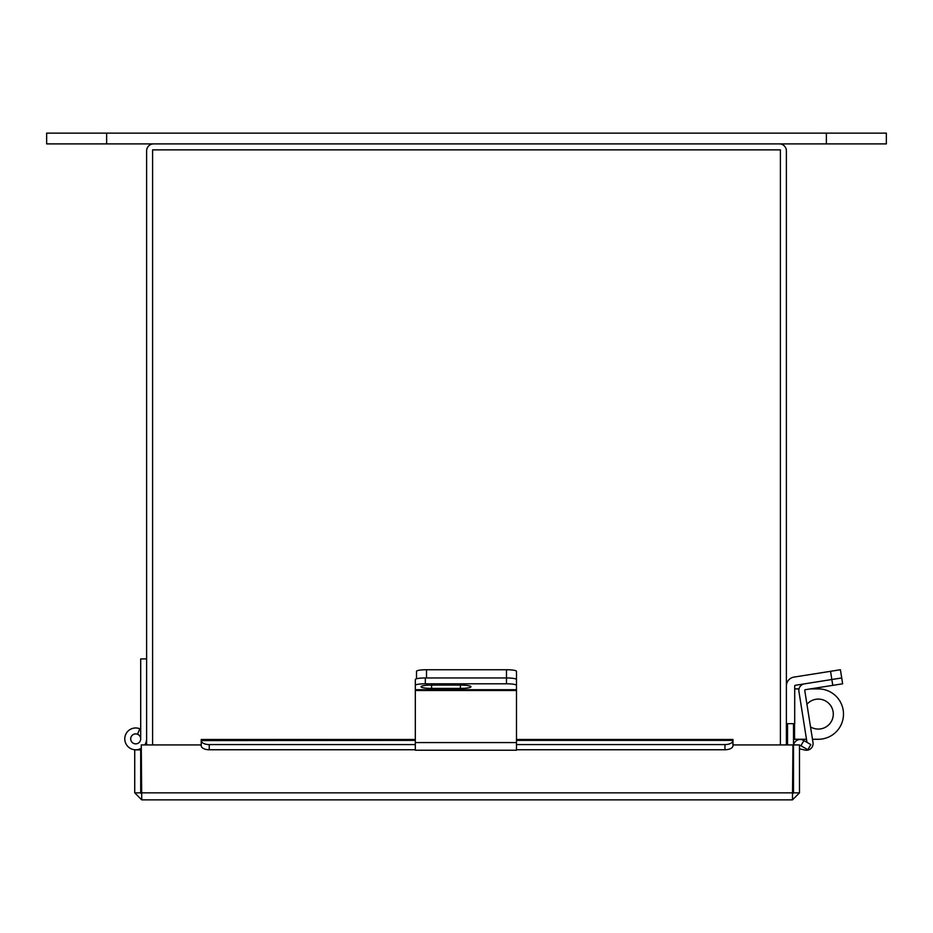 <?xml version="1.0" encoding="UTF-8"?>
<svg xmlns="http://www.w3.org/2000/svg" width="933" height="933" viewBox="0 0 933 933"><rect width="100%" height="100%" fill="white"/><g stroke="black" fill="none" stroke-linecap="round" stroke-linejoin="round"><path stroke-width="1.4" d="M106.63 143.892L106.63 133.127L46.65 133.127L46.65 143.892L779.37 143.892A7.009 7.009 0 0 1 786.391 150.901L786.391 744.931M146.609 744.931L146.609 150.901A7.009 7.009 0 0 1 153.63 143.892M140.696 738.878A5.003 5.003 0 0 0 130.865 737.606A5.003 5.003 0 0 0 135.063 743.834A5.003 5.003 0 0 0 140.696 738.878L140.696 658.908L146.609 658.908M137.571 734.236L139.787 728.755A10.916 10.916 0 0 0 124.812 739.694A10.916 10.916 0 0 0 141.256 748.266M144.778 744.931A10.916 10.916 0 0 0 146.609 738.878M135.693 733.874A5.003 5.003 0 0 0 130.702 738.878A5.003 5.003 0 0 0 138.107 743.251M140.696 730.212A9.995 9.995 0 0 0 139.449 729.606M145.7 744.931L145.7 743.263M732.918 746.178L732.965 744.931L792.945 744.931L792.467 799.873L141.734 799.873L134.725 792.852L140.696 792.852L140.696 748.581M201.236 745.455L201.283 746.178M201.236 744.931L141.256 744.931L141.734 799.873M732.965 745.549L732.965 744.931M792.467 799.873L799.488 792.852L799.488 744.931L793.516 744.931L793.516 792.852L792.467 793.89M799.488 792.852L793.516 792.852M140.696 792.852L141.734 793.89M134.725 792.852L134.725 749.887L140.696 749.887M793.633 744.931A6.694 6.694 0 0 1 803.546 740.382L810.824 744.581L807.838 749.747L800.561 745.549A0.723 0.723 0 0 0 799.488 746.178M415.313 740.382L201.236 740.58A8 4 0 0 0 209.237 744.581L209.237 749.747A8 4 180 0 1 201.236 745.759L201.236 739.484L415.313 739.484M516.485 739.484L732.965 739.484L732.965 745.759A8 4 180 0 1 724.964 749.747L724.964 744.581A8 4 0 0 0 732.965 740.58M209.237 744.581L415.313 744.581M516.485 744.581L724.964 744.581M209.237 749.747L415.313 749.747M516.485 749.747L724.964 749.747M516.485 686.012L516.485 689.697L415.313 689.697L415.313 742.563L516.485 742.563L516.485 689.697M516.485 671.305L516.485 679.516A9.995 1.563 180 0 0 506.491 677.953A9.995 1.563 -0 0 1 516.485 679.516L516.485 685.358A9.995 1.563 180 0 0 506.491 683.796L506.491 669.742A9.995 1.563 -0 0 1 516.485 671.305M416.515 678.769L416.515 671.305A9.995 1.563 -0 0 1 426.509 669.742L506.491 669.742M426.509 669.742L426.509 677.953L506.491 677.953L425.32 677.953L425.32 683.796L506.491 683.796M806.975 742.353L798.916 691.446A6.636 6.636 0 0 1 804.433 683.854L795.313 685.3A0.723 0.723 0 0 0 794.706 686.012L794.706 723.681L786.391 723.681M804.433 683.854L831.839 679.516L830.545 671.305L794.006 677.09A9.038 9.038 0 0 0 786.391 686.012M830.545 671.305L840.411 669.742L842.639 683.796L832.761 685.358L831.839 679.516L841.718 677.953M415.313 689.697L415.313 679.516A9.995 1.563 -0 0 1 425.32 677.953M460.389 688.402A10.601 1.656 180 0 0 470.99 686.746A10.601 1.656 180 0 0 460.389 685.09L431.594 685.09A10.601 1.656 180 0 0 421.005 686.746A10.601 1.656 180 0 0 431.594 688.402L460.389 688.402L460.389 685.09M425.32 683.796A9.995 1.563 180 0 0 415.313 685.358M516.485 742.563L516.485 750.237L415.313 750.237L415.313 742.563M832.761 685.358L805.354 689.697A0.723 0.723 0 0 0 804.759 690.525L813.005 742.563A6.636 6.636 0 0 1 804.957 750.074L799.488 748.814M780.408 744.931L780.408 149.863L152.592 149.863L152.592 744.931M810.52 726.9A14.998 14.998 0 0 0 833.297 714.083A14.998 14.998 0 0 0 806.94 704.298M787.534 723.681L787.534 744.931M793.516 723.681L793.516 744.931M793.516 739.274L794.554 739.274L794.554 723.681M794.706 688.892L799.01 688.892M810.462 688.892L818.299 688.892A25.191 25.191 0 0 1 843.49 714.083A25.191 25.191 0 0 1 818.299 739.274L812.48 739.274M806.485 739.274L794.554 739.274M779.37 143.892L886.35 143.892L886.35 133.127L106.63 133.127M787.534 738.679L786.391 738.679M792.945 792.852L141.256 792.852M800.911 745.759L803.896 740.58M516.485 740.382L732.965 740.382M415.313 690.525L516.485 690.525M431.594 685.09L431.594 688.402M826.37 143.892L826.37 133.127"/></g></svg>
